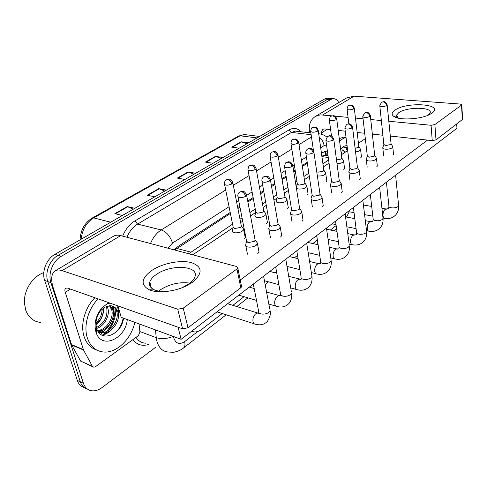 <?xml version="1.0" encoding="UTF-8"?>
<svg xmlns="http://www.w3.org/2000/svg" width="487" height="487" viewBox="0 0 487 487"><rect width="100%" height="100%" fill="white"/><g stroke="black" fill="none" stroke-linecap="round" stroke-linejoin="round"><path stroke-width="0.73" d="M230.406 213.434L174.766 250.02M307.34 163.218L302.372 166.463M295.299 171.077L293.831 172.033M286.228 177L282.101 179.691M274.899 184.396L271.576 186.564M263.814 191.628L260.648 193.692M253.307 198.489L247.901 202.02M239.975 207.194L237.912 208.539M191.549 331.318L194.636 331.982C197.071 332 199.481 331.093 201.868 329.267L222.255 313.518M232.567 224.172L188.713 253.739M328.609 159.992L322.936 163.784M308.843 173.202L303.912 176.501M296.9 181.182L295.445 182.156M287.902 187.197L283.811 189.93M276.665 194.703L273.371 196.906M265.677 202.05L262.542 204.144M255.261 209.008L249.904 212.588M242.045 217.841L240 219.205M346.464 217.05L349.295 211.79M232.847 305.343L244.042 296.699M274.997 272.787L276.525 271.606M294.416 257.787L297.539 255.377M312.843 243.555L317.384 240.048M330.356 230.028L336.158 225.548M102.258 335.275L105.283 332.706M106.464 331.477C112.436 324.543 115.267 316.708 114.969 307.973M155.791 347.158L102.063 387.549C98.806 389.959 95.531 391.055 92.25 390.836C87.964 390.361 85.018 387.835 83.405 383.269L50.922 282.685C47.787 273.712 52.815 260.959 61.222 256.332L330.807 99.464L327.727 99.22L330.052 98.459L331.507 98.569L330.052 98.459L327.727 99.22L58.056 255.334L327.727 99.22L324.665 98.977L326.99 98.216L328.451 98.331M50.922 282.685L47.781 281.571C44.646 272.629 49.656 259.936 58.056 255.334C49.656 259.936 44.646 272.629 47.781 281.571L80.331 381.832L47.781 281.571L44.67 280.463C41.529 271.557 46.527 258.92 54.915 254.342L324.665 98.977M87.429 389.076C84.026 388.09 81.658 385.674 80.331 381.832C81.658 385.674 84.026 388.09 87.429 389.076M84.373 387.628C80.976 386.641 78.614 384.231 77.287 380.402L44.67 280.463M246.988 143.714L241.089 141.778L248.626 142.77M239.227 148.188L231.672 147.135L241.089 141.778M164.77 191.068L158.732 188.646L166.341 190.167M154.799 196.815L147.19 195.214L158.732 188.646M133.304 209.197L127.235 206.567L134.838 208.308M122.414 215.467L114.822 213.635L127.235 206.567M221.408 158.445L215.455 156.364L223.034 157.514M212.989 163.297L205.404 162.086L215.455 156.364M194.07 174.2L188.067 171.954L195.671 173.275M184.914 179.472L177.305 178.078L188.067 171.954M115.796 309.166C115.857 316.988 113.355 324.117 108.303 330.557C113.355 324.117 115.857 316.988 115.796 309.166M106.72 332.341L103.019 335.598L106.72 332.341M330.807 99.464L333.132 98.697C335.427 98.587 337.308 99.884 338.775 102.574M230.211 212.454L178.078 246.41L174.218 249.874M327.507 151.987L325.097 151.56L321.42 153.046M307.206 162.305L302.226 165.55M295.152 170.152L293.685 171.114M286.076 176.069L281.949 178.759M274.741 183.453L271.411 185.62M263.644 190.679L260.478 192.736M253.124 197.527L247.719 201.052M239.781 206.22L237.717 207.565M324.397 151.652L328.031 155.791M245.6 244.711C245.345 245.765 246.032 246.513 247.664 246.958C250.708 247.469 253.538 246.921 256.162 245.314L257.544 243.269L256.606 241.954M237.991 197.022L246.556 241.01L248.053 242.617L254.196 241.43L255.151 240.304L254.975 239.391M232.275 230.735C232.043 231.684 232.683 232.354 234.192 232.743C238.721 233.145 241.875 232.11 243.658 229.645L242.885 228.068M224.604 184.585L233.163 227.137L234.551 228.573L240.438 227.435L241.4 226.339L241.242 225.53M268.745 228.318C268.501 229.328 269.214 230.041 270.875 230.454C273.889 230.905 276.634 230.375 279.112 228.86L280.354 227.021L279.544 225.834M262.018 181.578L269.725 224.702L271.271 226.23L277.225 225.079L278.083 224.069L277.943 223.259M290.532 212.886C290.307 213.86 291.037 214.536 292.724 214.913C295.7 215.315 298.367 214.804 300.716 213.373L301.782 212.101L301.13 210.64M284.603 167.071L291.536 209.355L293.119 210.81L298.896 209.696L299.675 208.777L299.56 208.059M311.083 198.337C310.864 199.268 311.613 199.913 313.324 200.267C316.264 200.62 318.851 200.12 321.085 198.769L322.053 197.619L321.481 196.304M305.873 153.423L312.1 194.885L313.725 196.267L319.332 195.184L320.038 194.356L319.947 193.716M330.49 184.597C330.289 185.492 331.057 186.101 332.785 186.43C335.689 186.74 338.203 186.253 340.328 184.975L341.204 183.934L340.705 182.741M325.931 140.56L331.525 181.219L333.187 182.528L338.635 181.481L339.202 180.16M254.884 215.4C254.664 216.313 255.322 216.952 256.862 217.312C261.257 217.659 264.289 216.697 265.963 214.414L265.287 212.977M248.041 170.158L255.791 211.882L257.227 213.257L262.943 212.149L263.808 211.163L263.68 210.439M276.214 200.93C276.007 201.813 276.683 202.422 278.247 202.756C282.521 203.055 285.443 202.148 287.013 200.035L286.423 198.733M270.133 156.564L277.146 197.497L278.619 198.799L284.171 197.728L284.962 196.839L284.852 196.188M296.376 187.264C296.181 188.11 296.875 188.688 298.464 188.999C302.622 189.254 305.44 188.396 306.913 186.43L306.396 185.249M290.983 143.744L297.326 183.897L298.835 185.139L304.235 184.104L304.953 183.289L304.862 182.71M192.322 282.344L187.154 285.443C175.302 291.664 157.806 293.643 149.235 289.789C140.274 284.737 141.193 278.254 151.993 270.328C162.792 263.181 180.835 259.687 191.531 262.67C202.683 266.821 202.945 273.377 192.322 282.344M182.016 287.732L188.81 284.018C192.109 281.65 194.161 279.24 194.952 276.78C199.134 265.555 170.955 264.045 156.583 274.315C152.942 276.774 150.684 279.337 149.807 282.016C148.858 285.449 150.44 288.091 154.562 289.935C158.044 291.348 162.488 291.81 167.899 291.323M158.683 291.092L160.509 289.716C169.933 283.903 179.758 281.711 189.985 283.142C179.758 281.711 169.933 283.903 160.509 289.716L158.683 291.092M139.038 323.873L139.933 332.061L138.351 335.671L95.446 366.717L93.839 367.253L92.408 366.321L83.533 350.037L71.692 344.985L53.266 287.994C50.672 279.447 51.275 273.755 55.068 270.912C56.9 269.798 59.237 269.701 62.08 270.626L177.749 309.221L183.222 308.161L187.994 327.763L182.595 328.816L67.553 288.067L65.702 288.134C64.789 288.834 64.643 290.234 65.264 292.328L83.533 350.037M92.743 366.772L80.611 361.098L71.692 344.985M55.068 270.912L113.447 236.274C115.407 235.081 117.83 234.856 120.709 235.598L236.585 266.505L237.784 267.947L236.95 268.958L183.222 308.161M241.418 285.82L241.607 286.74L240.791 287.768L187.994 327.763M431.811 113.191L430.392 114.08C421.602 119.345 398.981 120.666 393.709 116.338C391.256 114.457 391.694 112.375 395.018 110.092C407.144 101.296 445.221 104.072 431.811 113.191M428.28 115.109L430.143 112.941C432.791 106.854 406.761 106.744 398.798 112.631L396.625 115.023L397.818 117.659L398.914 118.274M309.58 132.738L309.434 131.733C308.606 124.812 310.523 119.759 315.186 116.57L318.151 115.309L320.903 114.914L331.824 115.839M315.186 116.57L346.72 97.863L354.104 96.17L460.3 104.06L461.779 104.796L461.512 105.107L434.873 124.55L436.005 139.885L432.243 140.609L390.294 136.05M334.849 116.125L348.059 117.385M355.455 118.085L363.046 118.81M370.747 119.54L381.351 120.551M388.815 121.257L431.074 125.275L434.873 124.55M462.62 119.358L436.005 139.885M382.885 135.246L372.354 134.102M364.708 133.274L357.16 132.452M345.234 131.161L338.203 130.394M330.624 129.572L324.555 128.915L322.595 129.341L321.201 133.061L321.359 134.187M134.777 322.309C131.49 338.587 117.105 352.978 104.066 352.064C95.976 351.419 90.387 346.665 87.307 337.801C83.387 325.894 88.22 308.655 98.161 298.908M96.639 349.989C90.625 348.059 86.436 343.554 84.074 336.474C80.142 324.61 84.963 307.443 94.892 297.752M40.926 322.485C33.633 321.724 28.55 317.591 25.683 310.103L24.362 302.64C24.247 297.934 25.214 293.29 27.254 288.706C31.089 280.701 36.61 275.301 43.818 272.495M97.461 330.393C106.063 330.399 113.982 318.285 111.785 310.14L109.472 305.702M97.717 330.874C106.452 331.83 115.419 319.155 113.051 310.603L110.232 305.69M96.426 327.568C104.328 323.137 107.773 316.72 106.769 308.326L106.166 306.493M96.663 328.408C104.376 326.211 109.782 315.832 108.017 308.776L107.043 306.171M99.318 331.97L101.454 332.365C110.202 333.352 119.23 320.58 116.868 311.984C116.192 309.081 114.695 307.096 112.369 306.043M123.515 318.175C122.091 333.668 101.673 343.42 96.852 328.969L96.548 328.013C95.135 321.834 96.481 316.063 100.578 310.7L104.784 307.175L110.196 305.69C114.116 305.964 116.746 308.204 118.085 312.423L118.323 313.391C119.918 322.126 111.079 333.753 102.727 332.864L101.454 332.365M96.28 329.602L96.712 330.076M97.814 331.05L102.727 332.864M95.963 322.863C100.005 319.022 102.063 314.425 102.142 309.075M95.969 324.318C101.272 319.916 103.701 314.529 103.262 308.149M127.277 319.557C125.725 338.465 102.026 349.636 96.316 333.114L95.896 331.903C93.894 323.752 95.744 315.911 101.448 308.374L108.534 302.585M109.764 303.024L108.613 303.438L110.056 303.127M116.417 305.379C117.793 307.108 118.451 309.434 118.396 312.362L118.323 313.391M99.031 332.773L106.452 327.739M113.215 311.443L112.406 306.055M102.307 335.299C105.563 334.453 108.546 332.651 111.255 329.9M116.137 332.067C119.869 328.183 122.207 323.508 123.138 318.041M96.036 325.304C101.126 320.446 103.749 314.572 103.914 307.693M99.348 333.132C109.545 329.876 116.21 315.351 113.069 306.378M342.044 154.33L340.876 150.982M340.65 149.266L341.716 148.048C343.469 146.307 345.253 145.534 347.067 145.723M347.298 147.573L344.899 147.013L343.761 147.226C345.411 147.129 346.567 148.334 347.219 150.848M340.772 150.179L342.002 149.886L345.533 151.981M345.009 152.334L342.452 149.893M339.275 138.649L343.572 137.164L346.026 137.419M339.622 141.333C341.697 139.191 343.834 137.949 346.044 137.596M347.328 147.792L345.569 147.019M393.453 153.636L393.551 154.282L392.851 155.103M377.23 165.361L377.34 166.073L376.585 166.968M342.099 190.721L342.251 191.592L341.344 192.675M323.039 204.455L323.222 205.429L322.224 206.622M302.871 218.98L303.084 220.069L301.989 221.384M281.486 234.363L281.742 235.58L280.53 237.035M360.137 177.706L360.264 178.492L359.436 179.478M258.78 250.677L259.084 252.041L257.745 253.66M456.703 124.203L456.952 128.245L181.109 339.305L121.196 317.329L117.945 305.921M427.556 140.098L240.237 280.031M149.521 283.933L150.191 283.483M192.767 254.817L233.109 227.666M240.663 222.577L242.703 221.208M250.537 215.93L255.712 212.448M263.138 207.45L266.267 205.344M273.938 200.175L277.042 198.087M284.347 193.169L288.432 190.423M295.95 185.358L297.204 184.518M304.399 179.673L309.318 176.361M323.374 166.895L329.029 163.09M341.369 154.781L347.675 150.538M358.45 143.281L365.323 138.655M396.521 117.653L396.856 117.434M244.985 236.451L245.271 237.668L243.963 239.208M267.18 221.189L267.418 222.279L266.237 223.673M288.127 206.762L288.334 207.748L287.257 209.002M307.936 193.114L308.107 193.996L307.133 195.141M326.692 180.172L326.838 180.975L325.949 182.016M344.473 167.893L344.601 168.618L343.785 169.567M361.366 156.224L361.476 156.881L360.727 157.751M181.109 339.305L178.09 327.221M348.856 171.601C348.668 172.459 349.447 173.037 351.188 173.342C354.061 173.609 356.502 173.141 358.523 171.929L359.327 170.98L358.889 169.902M344.893 128.41L349.903 168.295L351.596 169.537L356.898 168.514L357.415 167.327M366.261 159.292C366.084 160.113 366.875 160.661 368.629 160.941C371.459 161.179 373.839 160.716 375.769 159.566L376.5 158.701L376.116 157.721M362.833 116.917L367.32 156.047L369.036 157.228L374.193 156.236L374.68 155.158M382.776 147.61C382.612 148.395 383.409 148.919 385.174 149.174C387.969 149.381 390.288 148.931 392.126 147.835L392.802 147.044L392.461 146.161M379.836 106.026L383.841 144.432L385.576 145.552L390.604 144.584L391.055 143.604M317.36 175.935L317.597 175.971C321.645 176.191 324.366 175.381 325.76 173.549L325.304 172.477M316.757 171.795L317.974 172.215L323.228 171.205L323.806 169.945M336.523 159.998L341.229 158.975L341.764 157.837M337.016 163.717C340.523 163.547 342.732 162.749 343.633 161.331L343.232 160.357M355.114 148.334L358.316 147.366L358.816 146.331M355.547 151.914C358.347 151.53 360.033 150.806 360.599 149.728L360.246 148.839M174.583 249.447L174.748 250.014M325.626 152.461L325.206 155.505M176.805 248.425L190.764 252.108M321.925 156.607L328.262 157.471M111.937 306.755L112.619 306.999M110.707 222.212L93.668 217.896L92.232 218.024L238.624 136.062L240.121 135.788L93.668 217.896C86.363 222.456 82.206 229.56 81.189 239.214M247.006 134.875L244.279 134.54L240.121 135.788L257.051 137.918M77.287 380.402L83.405 383.269M54.915 254.342L61.222 256.332M188.585 172.1L177.901 178.187M159.255 188.804L147.78 195.342M127.758 206.744L115.413 213.781M215.972 156.497L205.995 162.183M241.607 141.9L232.262 147.22M173.53 336.523L173.81 338.057C175.886 343.706 179.49 344.893 184.64 341.612L197.752 331.501M183.38 348.089L183.593 347.919C180.239 351.03 173.323 352.521 173.019 352.271L168.399 352.034C162.749 351.608 158.926 348.047 156.924 341.35L156.26 337.68L139.872 331.525M226.193 314.785L183.593 347.919C184.969 346.659 185.316 344.553 184.64 341.612M148.742 344.431C142.265 346.446 136.963 344.857 132.829 339.664M136.031 337.351C138.418 340.997 141.601 342.951 145.589 343.207M122.687 236.128C125.482 229.249 129.548 224.178 134.893 220.921L289.15 129.852C293.576 127.454 297.508 128.087 300.96 131.758M150.507 243.549C153.028 237.437 156.601 232.902 161.227 229.949L137.602 224.099C132.975 226.942 129.42 231.331 126.937 237.26M173.159 336.389C167.303 338.83 161.672 339.256 156.26 337.68L155.463 329.894M311.138 134.692L291.488 132.415L137.602 224.099L134.893 220.921M318.693 133.724L321.298 134.175M297.995 131.417L295.414 131.125L291.488 132.415L289.15 129.852M229.06 206.725L172.489 243.104C170.347 236.298 166.591 231.909 161.227 229.949L225.7 190.027M233.352 185.291L249.052 175.57M256.539 170.937L271.052 161.946M278.387 157.404L291.829 149.083M299.018 144.633L311.467 136.926M326.527 144.895L324.105 145.607L320.683 147.811M306.408 156.991L301.41 160.205M294.306 164.77L292.833 165.72L292.711 165.056M285.187 170.633L281.036 173.305M273.797 177.956L270.455 180.111M262.651 185.127L259.474 187.172M252.083 191.921L246.653 195.415M238.679 200.541L236.603 201.874M172.489 243.104L168.003 248.212M324.105 145.607C323.538 142.192 321.895 139.367 319.174 137.133M245.637 196.413C244.955 193.887 243.561 192.31 241.449 191.677L239.768 191.963C238.338 193.004 237.693 194.416 237.833 196.194C238.654 198.13 241.254 198.203 245.637 196.413L246.641 195.366L246.465 194.514M253.301 284.067L258.634 311.296C257.599 314.444 265.531 315.229 268.842 312.283L270.06 310.566C270.991 313.378 270.108 316.988 267.406 321.383C264.258 324.586 260.314 325.541 255.578 324.251C254.263 324.214 253.398 323.319 252.997 321.578C252.631 318.644 253.447 316.118 255.444 314.012L257.611 313.007L258.938 313.421M263.589 276.196L269.792 309.142M231.885 183.964C231.215 181.529 229.882 180.026 227.886 179.441L226.388 179.697C226.455 179.557 224.361 180.732 224.452 183.849C225.238 185.596 227.709 185.632 231.885 183.964L232.889 182.948L232.731 182.199M269.548 181.024C268.921 178.559 267.558 177.037 265.464 176.452L263.784 176.769C262.396 177.773 261.769 179.131 261.89 180.841C262.749 182.668 265.305 182.728 269.548 181.024L270.449 180.087L270.303 179.332M275.685 266.937L280.482 293.618C279.477 296.607 287.354 297.35 290.508 294.538L291.603 292.991C292.17 297.173 291.275 300.692 288.913 303.529C285.808 306.719 281.918 307.723 277.231 306.548C275.959 306.512 275.137 305.617 274.759 303.864C274.431 300.984 275.216 298.543 277.103 296.54L279.069 295.615L280.195 295.919M285.778 259.218L291.384 291.725M292.017 166.566C291.433 164.156 290.106 162.682 288.03 162.147L286.35 162.488C285.79 162.226 285.169 163.535 284.499 166.42C285.4 168.143 287.902 168.192 292.017 166.566L292.827 165.72L299.675 208.777M296.784 250.799L301.094 276.945C300.12 279.781 307.948 280.482 310.943 277.797L311.942 276.403C312.441 280.463 311.534 283.884 309.221 286.673C306.159 289.844 302.311 290.891 297.679 289.82C296.449 289.789 295.658 288.894 295.305 287.135C295.025 284.311 295.773 281.943 297.563 280.031L299.353 279.185L300.345 279.428M306.7 243.208L311.765 275.271M313.171 152.955C312.63 150.599 311.327 149.174 309.275 148.681L307.601 149.034C306.299 149.984 305.69 151.256 305.781 152.845C306.719 154.464 309.178 154.507 313.171 152.955L313.908 152.194L313.811 151.597M316.708 235.55L320.58 261.184C319.636 263.887 327.41 264.538 330.265 261.976L331.172 260.715C331.61 264.654 330.697 267.996 328.427 270.735C325.401 273.883 321.603 274.972 317.019 273.998C315.838 273.968 315.077 273.073 314.748 271.308C314.499 268.538 315.223 266.243 316.915 264.417L318.553 263.637L319.435 263.838M326.454 228.093L331.026 259.705M333.12 140.116C332.615 137.815 331.349 136.433 329.315 135.976L327.648 136.348L325.864 140.043C326.826 141.571 329.249 141.601 333.12 140.116L333.711 138.898M335.549 221.135L339.031 246.276C338.112 248.839 345.831 249.447 348.552 247L349.38 245.856C349.763 249.685 348.85 252.948 346.622 255.632C343.627 258.767 339.871 259.894 335.342 259.005C334.198 258.981 333.473 258.08 333.163 256.314C332.944 253.599 333.644 251.365 335.251 249.624L336.748 248.9L337.534 249.064M345.143 213.793L349.258 244.955M255.218 169.586C254.598 167.205 253.295 165.75 251.316 165.215L249.813 165.489C249.186 165.251 248.553 166.584 247.92 169.494C248.741 171.15 251.17 171.174 255.218 169.586L256.125 168.666L255.992 167.997M277.2 156.035C276.622 153.709 275.35 152.303 273.39 151.804L271.886 152.096C271.308 151.834 270.687 153.131 270.029 155.98C270.882 157.538 273.274 157.557 277.2 156.035L278.022 155.207L277.913 154.61M297.947 143.251C297.405 140.98 296.163 139.611 294.215 139.154L292.717 139.459C292.188 139.179 291.579 140.433 290.897 143.221C291.78 144.694 294.13 144.706 297.947 143.251L298.695 142.502L298.604 141.967M120.709 235.598L62.08 270.626M240.791 287.768L236.95 268.958M70.451 289.095L65.264 292.328M71.504 344.559L83.35 349.605M182.595 328.816L177.749 309.221M80.611 361.098L92.408 366.321M354.104 96.17L322.637 114.969M462.37 119.905L461.512 105.107M327.374 129.219L321.201 133.061M432.243 140.609L431.074 125.275M105.801 329.224L102.909 332.353M102.465 332.761L100.62 334.277M351.967 127.99C351.498 125.737 350.256 124.398 348.248 123.978L346.586 124.362L344.833 127.947C345.825 129.39 348.205 129.408 351.967 127.99L352.509 126.894M353.398 207.48L356.521 232.141C355.632 234.582 363.29 235.148 365.883 232.81L366.644 231.757C366.985 235.489 366.06 238.667 363.874 241.308C360.916 244.431 357.196 245.588 352.722 244.778C351.614 244.754 350.92 243.859 350.634 242.094C350.445 239.421 351.121 237.254 352.649 235.592L354.025 234.917L354.725 235.057M362.852 200.248L366.547 230.954M369.797 116.515C369.359 114.311 368.148 113.014 366.163 112.619L364.513 113.014L362.785 116.503C363.801 117.872 366.139 117.872 369.797 116.515L370.303 115.522M370.327 194.52L373.127 218.724C372.263 221.049 379.866 221.573 382.338 219.333L383.032 218.377C383.33 221.999 382.411 225.11 380.268 227.703C377.34 230.814 373.657 231.995 369.231 231.258C368.166 231.234 367.496 230.345 367.235 228.58C367.07 225.962 367.722 223.856 369.176 222.255L371.07 221.743M379.641 187.398L382.952 217.652M386.696 105.642C386.282 103.487 385.095 102.227 383.135 101.862L381.498 102.264L379.799 105.655C380.834 106.951 383.135 106.945 386.696 105.642L387.159 104.742M386.416 182.217L388.912 205.971C388.078 208.192 395.614 208.667 397.982 206.525L398.616 205.648C398.877 209.173 397.958 212.216 395.852 214.767C392.954 217.859 389.314 219.071 384.931 218.395C383.902 218.377 383.269 217.482 383.019 215.723C382.885 213.154 383.512 211.102 384.9 209.568L386.635 209.081M395.596 175.192L398.555 204.997M317.554 131.167C317.055 128.939 315.838 127.618 313.908 127.192L312.417 127.515C311.905 127.241 311.309 128.452 310.627 131.161C311.534 132.561 313.847 132.561 317.554 131.167L318.163 130.005M336.121 119.723C335.653 117.55 334.459 116.259 332.554 115.869L331.063 116.198C330.594 115.906 330.009 117.087 329.303 119.747C330.241 121.068 332.511 121.062 336.121 119.723L336.681 118.676M353.72 108.875C353.282 106.744 352.119 105.496 350.232 105.131L348.747 105.472C348.321 105.162 347.742 106.312 347.018 108.924C347.974 110.178 350.208 110.159 353.72 108.875L354.244 107.925M326.235 155.645L325.353 152.242M321.7 155.036L328.043 155.889M238.624 136.062L244.279 134.54L259.62 136.439M80.057 239.866C80.519 230.168 84.58 222.888 92.232 218.024M326.99 98.216L333.132 98.697M310.876 132.89L298.221 131.447M326.814 137.078C324.695 135.203 321.986 134.095 318.699 133.755M236.773 306.554L247.956 297.861M265.147 284.487L268.544 281.845M287.178 267.351L288.054 266.669M316.672 244.413L317.901 243.457M334.155 230.814L336.62 228.896M217.019 311.832L254.238 323.825M259.054 252.132L257.477 243.743M246.519 241.461L245.825 244.224M239.768 191.963L242.593 191.294C242.77 191.586 244.778 190.52 246.641 195.366L255.151 240.304M258.962 313.397L227.618 303.718M247.457 254.184L245.85 245.99M255.2 239.963L257.544 243.269M233.133 227.551L232.476 230.302M226.388 179.697L228.957 179.094C229.121 179.429 230.881 178.157 232.889 182.948L241.4 226.339M245.241 237.759L243.658 229.645M241.442 226.047L243.719 229.231M280.701 295.773L280.725 294.921M238.819 295.146L256.497 300.394M268.83 304.052L276.044 306.195M281.711 235.665L280.293 227.447M269.688 225.091L268.952 227.879M263.784 176.769C265.08 176.124 265.987 175.904 266.505 176.111C266.699 176.434 268.562 175.247 270.449 180.087L278.083 224.069M280.591 295.895L266.572 292.054M249.295 287.129L254.177 288.523M270.395 237.479L268.952 229.45M278.126 223.764L280.354 227.021M301.179 279.191L301.289 278.095M264.435 280.719L278.874 284.67M290.727 287.92L296.626 289.534M303.054 220.154L301.782 212.101M291.5 209.69L290.721 212.49M301.021 279.355L288.742 276.397M269.816 271.429L276.823 273.268M291.999 221.762L290.702 213.896M299.718 208.503L301.837 211.717M292.827 165.72C291.007 160.99 289.205 162.165 289.028 161.842C288.548 161.629 287.659 161.848 286.35 162.488M320.543 263.51L320.738 262.207M287.02 266.407L299.895 269.664M311.339 272.562L316.081 273.761M323.191 205.514L322.053 197.619M312.064 195.171L311.254 197.984M307.601 149.034C308.947 148.395 309.835 148.182 310.262 148.413C310.444 148.73 312.173 147.598 313.908 152.194L320.038 194.356M320.361 263.698L318.553 263.637L309.586 261.464M289.272 256.539L298.081 258.676M312.38 206.945L311.217 199.238M320.075 194.106L322.102 197.272M338.885 248.656L339.153 247.177M308.192 252.656L319.697 255.346M330.77 257.933L334.508 258.81M342.227 191.671L341.204 183.934M331.495 181.468L330.649 184.275M327.648 136.348C329.035 135.709 329.906 135.502 330.259 135.739C330.429 136.068 332.061 134.881 333.784 139.422L339.275 180.732M338.678 248.869L336.748 248.9L329.224 247.219M307.741 242.41L318.09 244.73M331.647 192.962L330.6 185.401M339.311 180.507L341.253 183.617M255.76 212.247L255.066 215.011M249.813 165.489L252.333 164.904C252.485 165.233 254.184 163.979 256.125 168.666L263.808 211.163M267.393 222.364L265.963 214.414M263.851 210.895L266.018 214.037M277.115 197.807L276.379 200.577M271.886 152.096L274.364 151.53C274.558 151.859 276.178 150.653 278.022 155.207L284.962 196.839M288.304 207.827L287.013 200.035M284.992 196.59L287.062 199.688M297.295 184.171L296.528 186.941M292.717 139.459L295.146 138.905C295.329 139.233 296.906 138.034 298.695 142.502L304.953 183.289M308.082 194.076L306.913 186.43M304.984 183.069L306.962 186.119M184.689 286.484L187.154 285.443M154.562 289.935L149.235 289.789M149.807 282.016L151.341 287.914M241.607 286.74L237.784 267.947M429.96 114.311L430.392 114.08M397.818 117.659L393.709 116.338M396.625 115.023L396.771 116.582M462.632 119.589L461.779 104.796M100.578 310.7L101.448 308.374M96.852 328.969L96.316 333.114M340.663 149.326L341.716 148.048M346.026 137.45L343.572 137.164M356.283 234.564L356.618 232.95M315.247 236.67L316.927 237.029M328.098 239.446L338.392 241.674M349.136 243.999L351.973 244.614M360.24 178.565L359.327 170.98M349.873 168.508L349.002 171.308M346.586 124.362L349.149 123.759C349.307 124.088 350.896 122.907 352.57 127.363L357.476 167.832M356.064 234.795L354.025 234.917L347.767 233.626M326.625 229.255L336.967 231.392M349.885 179.733L348.948 172.319M357.513 167.631L359.369 170.687M372.811 221.177L373.206 219.448M332.049 223.813L336.03 224.61M346.86 226.778L356.076 228.622M366.516 230.716L368.562 231.124M377.315 166.146L376.5 158.701M367.289 156.236L366.388 159.024M364.513 113.014L366.693 112.4C367.253 112.716 368.762 111.626 370.351 115.943L374.728 155.615M372.573 221.421L370.443 221.634L365.305 220.654M345.551 216.879L354.81 218.645M367.174 167.205L366.334 159.931M374.759 155.426L376.542 158.433M388.529 208.448L388.973 206.622M348.065 211.559L354.055 212.673M364.58 214.621L372.829 216.149M383.068 218.048L384.334 218.286M393.526 154.349L392.802 147.044M383.817 144.596L382.898 147.36M381.498 102.264L383.732 101.661C384.097 102.203 385.022 100.261 387.202 105.119L391.091 144.018M388.279 208.704L386.069 208.99L381.924 208.259M363.418 204.99L371.709 206.458M383.586 155.323L382.837 148.188M391.122 143.842L392.839 146.806M312.417 127.515L314.827 126.967C314.949 127.29 316.507 126.096 318.236 130.486L323.879 170.462M326.814 181.048L325.76 173.549M323.91 170.261L325.803 173.262M310.694 131.63L313.464 150.66M331.063 116.198L333.492 115.675C333.832 115.809 335.561 115.474 336.742 119.102L341.825 158.299M344.577 168.691L343.633 161.331M341.856 158.117L343.67 161.069M329.364 120.167L331.495 136.092M348.747 105.472L351.157 104.961C351.486 105.101 353.13 104.735 354.293 108.309L358.864 146.751M361.451 156.948L360.599 149.728M358.889 146.581L360.636 149.491M347.067 109.301L348.844 123.735"/></g></svg>
